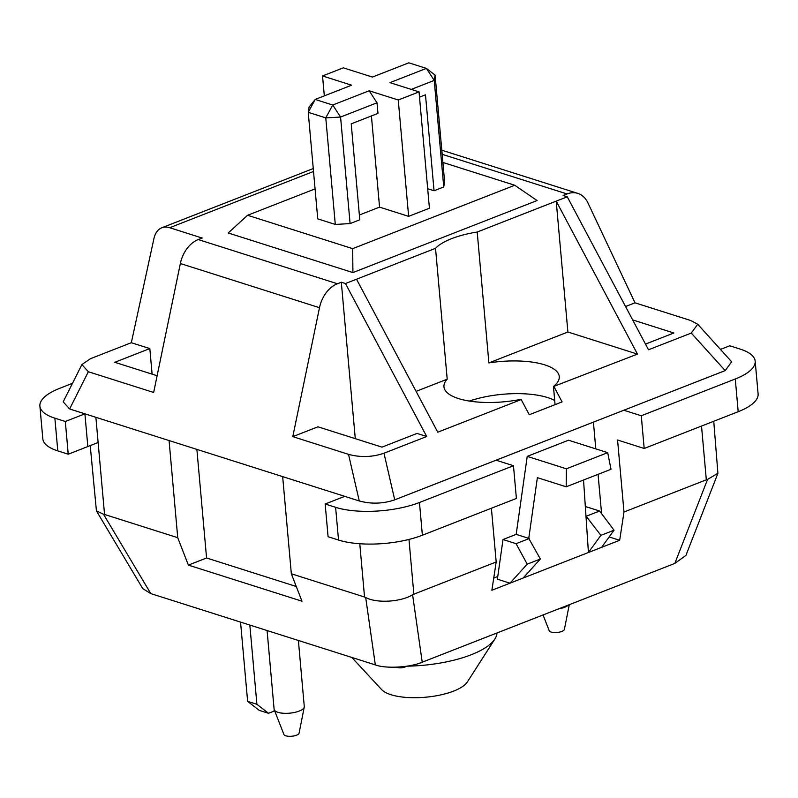 <?xml version="1.0" encoding="UTF-8"?>
<svg xmlns="http://www.w3.org/2000/svg" width="798" height="798" viewBox="0 0 798 798"><rect width="100%" height="100%" fill="white"/><g stroke="black" fill="none" stroke-linecap="round" stroke-linejoin="round"><path stroke-width="1.2" d="M553.453 386.541A57.885 20.229 -5.1 0 0 559.258 376.566A57.885 20.229 -5.1 0 0 488.885 362.91L567.897 332.008L637.462 354.103L553.453 386.541L555.069 404.656M416.087 391.369L447.209 379.2L435.528 248.318L345.464 283.539L341.315 282.223L337.404 283.759A28.05 20.179 107.6 0 0 319.489 307.699L180.358 263.52L153.655 392.466L88.339 371.728L69.626 408.975L359.26 500.954L348.517 454.351C360.487 457.583 372.307 457.214 383.978 453.224L394.721 499.837L725.202 370.591L691.258 333.065L648.515 349.773L567.268 196.807L477.204 232.028A57.885 20.229 -5.1 0 0 435.528 248.318M383.978 453.224L426.711 436.516L417.025 433.434L381.983 447.139L317.963 426.81L292.786 436.646L348.517 454.351M292.786 436.646L319.489 307.699M567.268 196.807L563.119 195.48L567.029 193.954A28.05 20.179 107.6 0 1 577.852 193.395A28.05 20.179 107.6 0 1 587.857 202.752L634.999 302.821L625.542 306.522M691.258 333.065L697.721 324.257L690.729 320.517L634.999 302.821M152.109 374.142L149.825 348.586L131.321 342.711L90.483 358.681L81.905 364.586L88.339 371.728M131.321 342.711L153.924 238.622A28.05 16.838 -111.4 0 1 161.804 227.779A28.05 16.838 -111.4 0 1 169.685 227.719L202.173 238.043L198.263 239.57L337.404 283.759M697.721 324.257L731.666 361.793L725.202 370.591M394.721 499.837C383.05 503.817 371.23 504.186 359.26 500.954M69.626 408.975L63.192 401.843L81.905 364.586M149.825 348.586L114.792 362.292L157.116 375.728M180.358 263.52A28.05 20.179 -72.4 0 1 198.263 239.57M355.28 438.661L341.315 282.223M426.711 436.516L345.464 283.539M645.502 344.088L673.861 332.995L632.654 319.908M554.031 386.731L562.091 401.903L529.264 414.741L521.204 399.569L437.773 432.197L356.526 279.22M567.897 332.008L556.206 201.126L637.462 354.103M447.209 379.2A57.885 20.229 -5.1 0 0 443.947 386.85A57.885 20.229 -5.1 0 0 520.625 399.379L521.204 399.569M477.204 232.028L488.885 362.91M469.414 401.075A57.885 20.229 174.9 0 1 554.7 400.486M315.07 188.897L247.589 215.28L228.198 232.976L352.916 272.577L537.094 200.547L514.76 185.266L442.89 162.443M247.589 215.28L352.676 248.647L352.916 272.577M352.676 248.647L514.76 185.266M435.1 75.142L426.391 68.389L408.845 62.823L372.407 77.067L343.33 67.83L322.542 75.96L351.629 85.196L315.19 99.441L332.736 105.017L369.175 90.763L398.252 99.999L419.04 91.88L389.953 82.643L426.391 68.389L434.232 80.418L435.1 75.142L444.606 181.685L443.738 186.961L434.232 80.418L411.259 89.406M427.678 188.727L434.042 190.752L443.738 186.961M359.359 215.021L379.559 207.121L408.636 216.358L429.424 208.228L419.04 91.88M350.093 223.58L359.788 219.789L351.22 123.85L377.963 113.396L377.015 102.792L340.576 117.047L350.093 223.58L335.29 224.438L325.784 117.895L308.237 112.319L317.744 218.861L335.29 224.438M322.542 75.96L324.327 95.87M398.252 99.999L408.636 216.358M369.175 90.763L377.015 102.792M379.559 207.121L371.419 115.959M434.042 190.752L425.484 94.812L419.509 97.147M340.576 117.047L332.736 105.017L325.784 117.895L340.576 117.047M308.237 112.319L315.19 99.441L309.105 107.052L308.237 112.319M351.798 657.432L381.614 689.582A44.598 15.581 -5.1 0 0 453.673 691.078A44.598 15.581 -5.1 0 0 467.389 681.921L494.93 638.929A76.987 26.903 -5.1 0 0 496.994 632.964M406.99 666.17A76.987 26.903 -5.1 0 0 471.259 654.729A76.987 26.903 -5.1 0 0 494.93 638.929M527.229 456.376L566.4 468.805L566.181 486.8L611.009 469.274L607.697 452.656L568.535 440.217L527.229 456.376L516.176 534.371L503.009 539.518L497.393 579.178L509.982 583.178L588.425 552.495L583.538 480.017M585.961 516.007L600.874 535.358L588.425 552.495L619.677 540.276L623.986 512.007L617.562 440.017L644.185 448.476L738.19 411.708A59.601 20.828 -5.1 0 0 758.1 393.883L755.177 361.165A59.601 20.828 -5.1 0 0 740.205 349.105L729.761 345.783L720.474 349.414M609.153 536.934L619.677 540.276M493.743 578.061L497.772 576.485M408.975 539.428L413.853 594.181L496.186 561.982L491.887 590.251L509.982 583.178L527.209 564.166L516.087 543.677L503.009 539.518M95.88 417.314L104.548 514.461L177.735 537.702L188.368 565.114L301.973 601.193L291.34 573.782L282.672 476.635M169.066 440.556L177.735 537.702M491.398 508.226L496.186 561.982M90.224 445.603L96.418 510.87L103.481 514.211L150.782 593.592L142.752 588.625L96.418 510.87M104.548 514.461L103.481 514.211M623.986 512.007L706.32 479.807L701.522 426.052M707.557 479.428L717.911 473.314L685.931 555.408L674.829 563.418L707.557 479.428L706.32 479.807M717.911 473.314L713.741 421.274M344.746 496.346L325.165 504.007L328.088 536.725L338.532 540.047A59.601 20.828 -5.1 0 0 422.381 535.219L516.396 498.451L513.473 465.733L496.067 460.207M325.165 504.007L335.609 507.319A59.601 20.828 -5.1 0 0 419.469 502.491L513.473 465.733M72.488 383.319L59.81 388.287A59.601 20.828 -5.1 0 0 39.9 406.112A59.601 20.828 -5.1 0 0 54.872 418.172L65.316 421.494L84.907 413.833L87.83 446.551L98.124 442.481M755.177 361.165A59.601 20.828 -5.1 0 1 735.277 378.99L641.273 415.758L623.856 410.222M413.853 594.181L412.596 594.769C400.925 602.071 376.387 603.488 365.684 597.473L364.536 597.024L359.778 543.737M291.34 573.782L364.536 597.024M674.829 563.418L422.232 662.2C410.282 667.487 385.743 668.904 375.319 664.904L150.782 593.592M601.582 513.623L598.071 474.331M595.797 448.875L593.413 422.132M641.273 415.758L644.185 448.476M39.9 406.112L42.823 438.83A59.601 20.828 -5.1 0 0 57.795 450.89L68.239 454.212L87.83 446.551M65.316 421.494L68.239 454.212M196.877 449.394L206.572 557.992L188.368 565.114M206.572 557.992L296.267 586.48M585.373 507.309L586.54 506.86L599.607 511.009L586.45 516.156M607.697 452.656L566.4 468.805M566.181 486.8L537.373 477.653L528.765 538.371L540.376 559.019L523.139 578.031M516.176 534.371L528.765 538.371M529.254 538.53L516.087 543.677M540.376 559.019L527.209 564.166M600.874 535.358L614.041 530.211L599.607 511.009M601.582 547.348L614.041 530.211M543.049 614.949L549.243 630.769A7.641 2.673 -5.1 0 0 554.141 632.545A7.641 2.673 -5.1 0 0 561.852 631.427A7.641 2.673 -5.1 0 0 564.385 629.413L569.283 604.694M558.331 608.974A15.142 5.287 -5.1 0 0 564.525 607.328A15.142 5.287 -5.1 0 0 568.545 604.984M247.619 701.352L256.906 704.295L268.517 713.302L259.23 710.35L247.619 701.352L240.547 622.101M256.906 704.295L249.834 625.053M274.372 710.09L273.744 711.257L268.517 713.302M298.382 640.465L304.277 706.549A15.142 5.287 174.9 0 1 304.247 707.088L299.08 733.172A7.641 2.673 174.9 0 1 296.547 735.177A7.641 2.673 174.9 0 1 288.836 736.295A7.641 2.673 174.9 0 1 283.938 734.519L274.243 709.771A15.142 5.287 174.9 0 1 274.113 709.242L267.091 630.53M304.247 707.088A15.142 5.287 174.9 0 1 299.22 711.078A15.142 5.287 174.9 0 1 283.948 713.282A15.142 5.287 174.9 0 1 274.243 709.771M567.029 193.954L442.162 154.303M313.514 171.47L169.685 227.719M419.469 502.491L422.381 535.219M335.609 507.319L338.532 540.047M375.319 664.904L365.684 597.473M412.596 594.769L422.232 662.2M735.277 378.99L738.19 411.708M54.872 418.172L57.795 450.89M313.255 168.548L161.804 227.779M577.852 193.395L441.793 150.194M396.107 667.198A13.327 13.327 0 0 0 406.691 666.21"/></g></svg>
